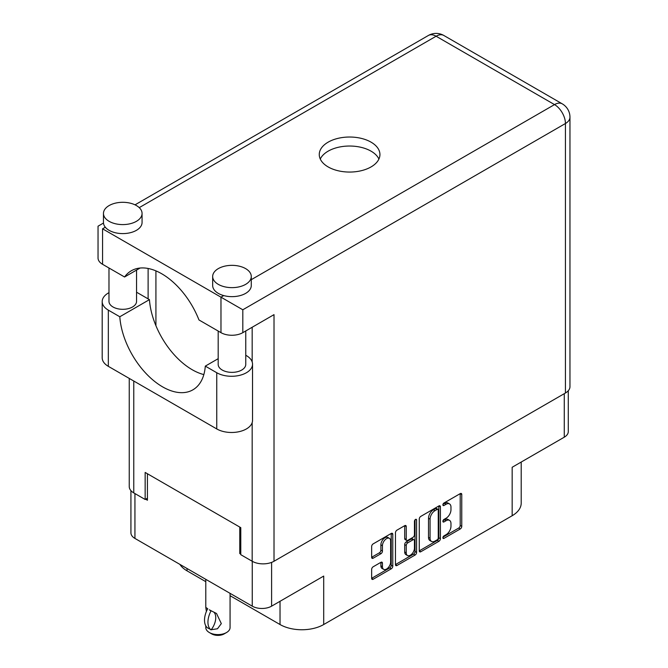 <?xml version="1.0" encoding="UTF-8"?>
<svg xmlns="http://www.w3.org/2000/svg" width="668" height="668" viewBox="0 0 668 668"><rect width="100%" height="100%" fill="white"/><g stroke="black" fill="none" stroke-linecap="round" stroke-linejoin="round"><path stroke-width="1" d="M389.436 538.35L387.874 537.448A5.795 3.348 120 0 0 384.977 537.74A5.795 3.348 120 0 0 380.885 544.837L382.447 545.731A5.795 3.348 120 0 1 386.538 538.642A5.795 3.348 120 0 1 389.436 538.35A5.795 3.348 120 0 1 390.638 541.005L390.638 561.955A5.795 3.348 120 0 1 388.108 567.792A5.795 3.348 120 0 1 383.641 569.336A5.795 3.348 120 0 1 382.447 566.689L382.447 563.199A2.163 1.252 120 0 0 381.996 562.205A2.163 1.252 120 0 0 380.91 562.314L373.178 566.773A2.163 1.252 120 0 0 371.65 569.428L371.65 578.354A2.163 1.252 120 0 0 372.093 579.348A2.163 1.252 120 0 0 373.178 579.24L391.248 568.81A2.163 1.252 120 0 0 392.784 566.155L392.784 534.333A2.163 1.252 120 0 0 392.333 533.34A2.163 1.252 120 0 0 391.248 533.448L373.178 543.877A2.163 1.252 120 0 0 371.65 546.533L371.65 557.312A2.163 1.252 120 0 0 372.093 558.306A2.163 1.252 120 0 0 373.178 558.197L380.91 553.739A2.163 1.252 120 0 0 382.447 551.083L382.447 545.731M415.521 519.428L416.59 520.055A1.52 0.877 120 0 0 416.281 519.353A1.52 0.877 120 0 0 415.521 519.428A1.52 0.877 120 0 0 414.452 521.29L414.452 534.726A2.163 1.252 120 0 1 412.916 537.381L407.789 540.345A2.163 1.252 120 0 1 406.703 540.445A2.163 1.252 120 0 1 406.253 539.46L406.253 526.551A2.163 1.252 120 0 0 405.81 525.557A2.163 1.252 120 0 0 404.724 525.666L406.253 526.551M419.27 519.036L419.27 550.866A2.163 1.252 120 0 0 419.721 551.851A2.163 1.252 120 0 0 420.807 551.743L438.876 541.314A2.163 1.252 120 0 0 440.404 538.659L440.404 506.837A2.163 1.252 120 0 0 439.953 505.843A2.163 1.252 120 0 0 438.876 505.952L420.807 516.381A2.163 1.252 120 0 0 419.27 519.036M446.074 534.684L443.961 535.903A1.52 0.877 120 0 0 442.976 537.239A1.52 0.877 120 0 0 443.21 538.45A1.52 0.877 120 0 0 443.961 538.375L460.235 528.981A2.163 1.252 120 0 0 461.763 526.326L461.763 494.504A2.163 1.252 120 0 0 461.321 493.51A2.163 1.252 120 0 0 460.235 493.619L443.961 503.012A1.52 0.877 120 0 0 442.976 504.348A1.52 0.877 120 0 0 443.21 505.559A1.52 0.877 120 0 0 443.961 505.484L446.074 504.273A6.931 4 120 0 1 449.539 503.931A6.931 4 120 0 1 450.967 507.095L450.967 509.751A6.931 4 120 0 1 446.074 518.243L443.961 519.453A1.52 0.877 120 0 0 442.976 520.789A1.52 0.877 120 0 0 443.21 522.009A1.52 0.877 120 0 0 443.961 521.933L446.074 520.714A6.931 4 120 0 1 449.539 520.372A6.931 4 120 0 1 450.967 523.545L450.967 526.192A6.931 4 120 0 1 446.074 534.684M395.456 564.577L413.5 554.164L415.062 555.058A2.163 1.252 120 0 0 416.59 552.411L416.59 520.055M415.062 555.058L396.992 565.495A2.163 1.252 120 0 1 395.907 565.604A2.163 1.252 120 0 1 395.456 564.61L395.456 532.78A2.163 1.252 120 0 1 396.992 530.133L404.724 525.666M271.6 562.398L271.6 606.16L323.704 576.075L323.704 624.53L512.164 515.729L512.164 467.266L564.268 437.189L564.268 393.677M187.04 568.51L187.04 570.848L205.794 581.678M230.068 595.689L280.026 624.53L280.026 601.292M187.04 570.848A30.887 17.836 180 0 1 179.876 564.368M521.207 462.047L521.207 503.121A30.887 17.836 180 0 1 512.164 515.729M323.704 624.53A30.887 17.836 180 0 1 280.026 624.53M271.6 606.16A13.677 7.899 180 0 1 252.254 606.16L134.936 538.425A13.677 7.899 180 0 1 130.928 532.839L130.928 490.638M240.789 552.97L239.77 553.555L240.789 554.139M239.77 553.555L239.77 527.077M145.624 499.196L147.419 500.232L147.419 473.754M449.539 520.372L447.977 519.47A6.931 4 120 0 0 444.512 519.813L446.074 520.714M443.009 520.681L444.512 519.813M449.539 503.931L447.977 503.029A6.931 4 120 0 0 444.512 503.371L446.074 504.273M443.009 504.231L444.512 503.371M443.009 537.122L458.674 528.079A2.163 1.252 120 0 0 460.202 525.432L460.202 493.635M420.807 551.743L419.27 550.866L437.315 540.412A2.163 1.252 120 0 0 438.843 537.765L438.843 505.968M437.189 539.811A1.52 0.877 120 0 0 438.258 537.957L438.258 510.018A1.52 0.877 120 0 0 437.949 509.325A1.52 0.877 120 0 0 437.189 509.4L434.968 510.678A6.931 4 120 0 0 430.067 519.17L430.067 538.266A6.931 4 120 0 0 431.503 541.439A6.931 4 120 0 0 434.968 541.097L437.189 539.811M437.949 509.325L436.388 508.423A1.52 0.877 120 0 0 435.628 508.498L437.189 509.4M431.503 541.439L429.941 540.537A6.931 4 120 0 1 428.505 537.364L428.505 518.268A6.931 4 120 0 1 433.407 509.776L435.628 508.498M404.699 525.683L404.699 538.558A2.163 1.252 120 0 0 405.142 539.552L406.703 540.445M415.028 519.846L415.028 551.509L416.59 552.411M406.253 552.853A5.795 3.348 120 0 0 407.455 555.5A5.795 3.348 120 0 0 411.922 553.947A5.795 3.348 120 0 0 414.452 548.119L414.452 540.738A2.163 1.252 120 0 0 414.001 539.744A2.163 1.252 120 0 0 412.916 539.853L407.789 542.817A2.163 1.252 120 0 0 406.253 545.472L406.253 552.853L404.699 551.952A5.795 3.348 120 0 0 405.894 554.599L407.455 555.5M414.001 539.744L412.44 538.851A2.163 1.252 120 0 0 411.354 538.951L412.916 539.853M404.699 551.952L404.699 544.57A2.163 1.252 120 0 1 406.227 541.915L411.354 538.951M413.5 554.164A2.163 1.252 120 0 0 415.028 551.509M383.641 569.336L382.079 568.443A5.795 3.348 120 0 1 380.885 565.788L380.885 562.331M371.65 557.279L379.349 552.837A2.163 1.252 120 0 0 380.885 550.181L380.885 544.837M371.65 578.321L389.686 567.909A2.163 1.252 120 0 0 391.223 565.253L391.223 533.465M568.276 390.755L568.276 431.603A13.677 7.899 180 0 1 564.268 437.189M218.185 358.683L205.301 366.122L216.758 372.736A20.959 12.099 0 0 0 246.4 372.736A20.959 12.099 0 0 0 252.537 364.177A20.959 12.099 0 0 0 246.4 355.626L245.757 355.251M216.758 372.736L216.758 428.94A20.959 12.099 0 0 0 246.4 428.94A20.959 12.099 0 0 0 252.537 420.381L252.537 364.177M109.118 205.569A19.305 11.147 0 0 0 103.465 213.443A19.305 11.147 0 0 0 115.38 223.747A19.305 11.147 0 0 0 136.414 221.325A19.305 11.147 0 0 0 142.067 213.443A19.305 11.147 0 0 0 130.151 203.147A19.305 11.147 0 0 0 109.118 205.569M103.465 213.443L103.465 222.452A19.305 11.147 0 0 0 105.31 227.22A19.305 11.147 0 0 0 136.414 230.335A19.305 11.147 0 0 0 142.067 222.452L142.067 213.443M218.319 268.611A19.305 11.147 0 0 0 212.666 276.494A19.305 11.147 0 0 0 224.582 286.789A19.305 11.147 0 0 0 245.624 284.376A19.305 11.147 0 0 0 251.277 276.494A19.305 11.147 0 0 0 239.361 266.198A19.305 11.147 0 0 0 218.319 268.611M212.666 276.494L212.666 285.503A19.305 11.147 0 0 0 223.722 295.582A19.305 11.147 0 0 0 245.624 293.386A19.305 11.147 0 0 0 251.277 285.503L251.277 276.494M371.049 166.925A30.336 17.518 0 0 0 379.933 154.542A30.336 17.518 0 0 0 361.213 138.359A30.336 17.518 0 0 0 328.147 142.159A30.336 17.518 0 0 0 319.262 154.542A30.336 17.518 0 0 0 337.991 170.724A30.336 17.518 0 0 0 371.049 166.925M320.281 159.042A30.336 17.518 180 0 1 328.147 151.16A30.336 17.518 180 0 1 357.48 146.634A30.336 17.518 180 0 1 378.915 159.042M245.757 330.952L245.757 364.402A13.786 7.958 180 0 1 241.724 370.039A13.786 7.958 180 0 1 226.694 371.759A13.786 7.958 180 0 1 218.185 364.402L218.185 331.044M136.556 270.072L136.556 301.36A13.786 7.958 180 0 1 132.514 306.988A13.786 7.958 180 0 1 117.493 308.708A13.786 7.958 180 0 1 108.976 301.36L108.976 267.993M251.277 279.675L554.515 104.6A15.447 8.918 -120 0 1 565.437 123.513A15.447 8.918 0 0 0 569.963 117.209L569.963 386.697A15.447 8.918 180 0 1 565.437 393.001L565.437 123.513L242.81 309.777L102.563 228.807C96.668 225.4 96.668 225.4 102.563 228.807L102.563 264.294L124.565 276.995L140.08 268.043M102.563 264.294A15.447 8.918 180 0 1 98.037 257.99L98.037 226.193L103.49 223.045M133.767 381.027L133.767 492.892L145.156 499.472L147.419 498.161M133.767 492.892A15.447 8.918 180 0 1 129.241 486.588L129.241 378.414M565.437 393.001L274.014 561.254A15.447 8.918 180 0 1 252.17 561.254L240.789 554.682L240.789 527.662L145.156 472.443L145.156 499.472M148.121 298.88L148.121 268.478M242.81 309.777L242.81 332.656L274.014 314.645L274.014 561.254M155.92 325.692L155.92 270.874M242.81 332.656A15.447 8.918 180 0 1 220.974 332.656L220.974 297.168L223.722 295.582M124.565 276.995A60.897 35.154 -120 0 1 131.32 270.774A60.897 35.154 -120 0 1 198.964 319.947L220.974 332.656M203.84 374.581A60.671 35.028 60 0 1 149.44 299.64L137.975 293.027A20.959 12.099 180 0 0 136.556 292.275M216.758 428.94L108.333 366.34A20.959 12.099 180 0 1 102.196 357.789L102.196 301.585A20.959 12.099 180 0 1 108.976 292.667M149.44 299.64L119.797 316.757L108.333 310.136A20.959 12.099 180 0 1 102.196 301.585M119.797 316.757A60.671 35.028 -120 0 0 147.803 375.299A60.671 35.028 -120 0 0 192.885 389.836A60.671 35.028 -120 0 0 205.301 366.122M230.068 593.351L230.068 627.594A12.133 7.006 180 0 1 226.51 632.546L224.172 633.899A8.826 5.093 180 0 1 211.689 633.899L209.351 632.546A12.133 7.006 180 0 1 205.794 627.594L205.794 625.832M206.379 611.512L205.794 607.379L207.806 608.84M207.539 608.999A17.76 10.254 120 0 0 207.539 627.887L211.238 629.715A13.677 7.899 -60 0 0 213.81 612.08M210.971 629.866A17.76 10.254 -60 0 1 210.971 610.978L211.238 610.828A13.677 7.899 -60 0 1 211.247 610.828L216.516 613.483L221.317 623.611L217.492 628.763L211.238 629.715M226.51 632.546A12.133 7.006 180 0 1 209.351 632.546L211.689 633.899M210.971 610.978L209.351 609.809L211.238 610.828M252.254 606.16L252.254 561.304M134.936 493.568L134.936 538.425M442.892 521.307L443.961 521.933M442.892 504.866L443.961 505.484M460.235 493.619L461.763 494.504M460.202 525.432L461.763 526.326M458.674 528.079L460.235 528.981M442.892 537.757L443.961 538.375M438.876 505.952L440.404 506.837M438.843 537.765L440.404 538.659M437.315 540.412L438.876 541.314M433.407 509.776L434.968 510.678M428.505 518.268L430.067 519.17M428.505 537.364L430.067 538.266M395.456 564.61L396.992 565.495M404.699 538.558L406.253 539.46M406.227 541.915L407.789 542.817M404.699 544.57L406.253 545.472M380.91 562.314L382.447 563.199M380.885 565.788L382.447 566.689M380.885 550.181L382.447 551.083M379.349 552.837L380.91 553.739M371.65 557.312L373.178 558.197M391.248 533.448L392.784 534.333M391.223 565.253L392.784 566.155M389.686 567.909L391.248 568.81M371.65 578.354L373.178 579.24M569.963 117.209A15.447 15.447 0 0 0 562.239 103.832A15.447 8.918 120 0 0 554.515 104.6L436.104 36.231L139.236 207.631M105.31 227.22L102.563 228.807M252.17 561.254L252.17 422.635M252.17 361.922L252.17 327.253M428.388 35.471A15.447 8.918 60 0 1 436.104 36.231A15.447 8.918 120 0 1 443.828 35.471A15.447 15.447 0 0 0 428.388 35.471L135.028 204.834M108.333 310.136L108.333 366.34M562.239 103.832L443.828 35.471M205.794 579.331L205.794 607.379"/></g></svg>

